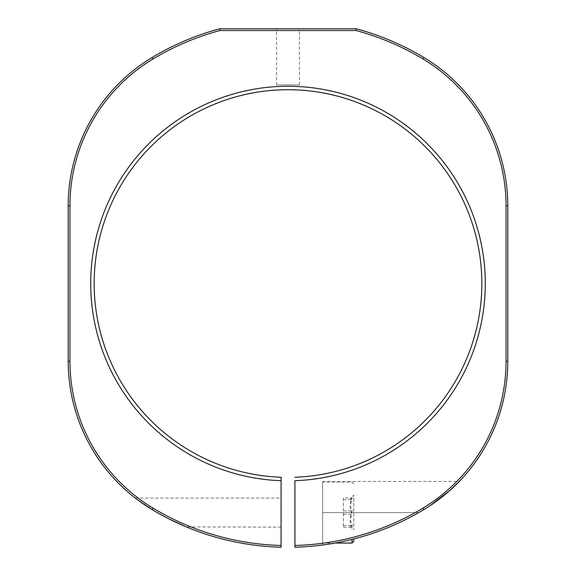 <?xml version="1.0" encoding="UTF-8"?>
<svg xmlns="http://www.w3.org/2000/svg" width="576" height="576" viewBox="0 0 576 576"><rect width="100%" height="100%" fill="white"/><g stroke="black" fill="none" stroke-linecap="round" stroke-linejoin="round"><path stroke-width="0.43" stroke-dasharray="2.88 2.16" d="M152.1 509.58L135.259 498.053L157.226 512.59L152.1 509.58A263.743 263.743 0 0 0 281.081 547.2L281.081 545.472A262.015 262.015 0 0 1 152.993 508.097A171.331 171.331 0 0 1 69.941 361.267L69.941 205.826A171.331 171.331 0 0 1 152.993 58.99A262.015 262.015 0 0 1 219.917 30.528L219.694 28.8A263.743 263.743 0 0 0 152.1 57.506A173.059 173.059 0 0 0 68.213 205.826L68.213 361.267A173.059 173.059 0 0 0 152.1 509.58L152.993 508.097M281.081 512.59L281.081 527.126L281.081 512.59M276.581 84.874L299.419 84.874L276.581 84.874L276.581 28.8L299.419 28.8L276.581 28.8M299.419 84.874L299.419 28.8M285.034 89.741L286.006 89.726M430.027 505.721L423.9 509.58C440.201 500.501 458.597 482.508 459.259 481.435C458.806 482.27 440.482 500.321 423.9 509.58A173.059 173.059 0 0 0 507.787 361.267L507.787 205.826A173.059 173.059 0 0 0 423.9 57.506A263.743 263.743 0 0 0 356.306 28.8L356.083 30.528A262.015 262.015 0 0 1 423.007 58.99A171.331 171.331 0 0 1 506.059 205.826L506.059 361.267A171.331 171.331 0 0 1 423.007 508.097A262.015 262.015 0 0 1 294.919 545.472L294.919 480.715A197.287 197.287 0 0 0 485.287 283.543A197.287 197.287 0 0 0 288 86.256A197.287 197.287 0 0 0 90.713 283.543A197.287 197.287 0 0 0 281.081 480.715L281.081 477.252A193.831 193.831 0 0 1 94.169 283.543A193.831 193.831 0 0 1 288 89.719A193.831 193.831 0 0 1 481.831 283.543A193.831 193.831 0 0 1 294.919 477.252M294.919 545.472L294.919 547.2A263.743 263.743 0 0 0 423.9 509.58L418.774 512.59L322.61 512.59L322.61 545.011L322.61 512.59C322.61 536.148 322.61 536.148 322.61 512.59C322.61 489.024 322.61 489.024 322.61 512.59L418.774 512.59A263.743 263.743 0 0 1 322.61 545.011A263.743 263.743 0 0 0 418.774 512.59L422.928 510.163M356.306 28.8L219.694 28.8M219.917 30.528L356.083 30.528M157.226 512.59C167.155 518.479 182.484 525.406 186.854 527.126C182.635 525.478 167.105 518.45 157.226 512.59M281.081 527.126L186.35 526.918M168.79 518.818L166.219 517.493M281.081 480.715L281.081 545.472M294.919 494.244L294.919 530.935L294.919 494.244M343.382 497.959L343.382 527.22L343.382 497.959L352.375 497.959C349.589 502.214 349.589 506.513 352.375 510.854C349.589 515.686 349.589 520.56 352.375 525.485L350.237 526.349L352.375 527.22C349.589 522.958 349.589 518.659 352.375 514.325C349.589 509.486 349.589 504.612 352.375 499.694L350.237 498.823L353.765 495.216L353.765 529.956L353.765 495.216M350.237 526.349L353.765 529.956M353.765 541.318L353.765 538.963M352.03 539.402L352.03 543.046M322.61 482.306L322.61 543.046L322.61 482.306M343.382 510.854L352.375 510.854M343.382 525.485L352.375 525.485M350.237 498.823L352.375 497.959M343.382 527.22L352.375 527.22M343.382 514.325L352.375 514.325M343.382 499.694L352.375 499.694M69.941 361.267L68.213 361.267M69.941 205.826L68.213 205.826M152.993 58.99L152.1 57.506M423.9 57.506L423.007 58.99M507.787 205.826L506.059 205.826M507.787 361.267L506.059 361.267M423.9 509.58L423.007 508.097M135.259 498.053L281.081 498.053M322.61 481.435L459.259 481.435M353.765 483.862L352.03 482.126L322.61 482.126M335.124 543.046L322.61 543.046"/><path stroke-width="0.86" d="M294.919 477.252A193.831 193.831 0 0 0 481.831 283.543A193.831 193.831 0 0 0 288 89.719A193.831 193.831 0 0 0 94.169 283.543A193.831 193.831 0 0 0 281.081 477.252L281.081 480.715A197.287 197.287 0 0 1 90.713 283.543A197.287 197.287 0 0 1 288 86.256A197.287 197.287 0 0 1 485.287 283.543A197.287 197.287 0 0 1 294.919 480.715L294.919 545.472A262.015 262.015 0 0 0 423.007 508.097A171.331 171.331 0 0 0 506.059 361.267L506.059 205.826A171.331 171.331 0 0 0 423.007 58.99A262.015 262.015 0 0 0 356.083 30.528L356.306 28.8A263.743 263.743 0 0 1 423.9 57.506A173.059 173.059 0 0 1 507.787 205.826L507.787 361.267A173.059 173.059 0 0 1 423.9 509.58A263.743 263.743 0 0 1 294.919 547.2L294.919 545.472M286.006 89.726L285.034 89.741M422.928 510.163L423.9 509.58L423.007 508.097M459.259 481.435L449.798 490.529L430.027 505.721M219.694 28.8L219.917 30.528A262.015 262.015 0 0 0 152.993 58.99A171.331 171.331 0 0 0 69.941 205.826L69.941 361.267A171.331 171.331 0 0 0 152.993 508.097A262.015 262.015 0 0 0 281.081 545.472L281.081 547.2A263.743 263.743 0 0 1 152.1 509.58A173.059 173.059 0 0 1 68.213 361.267L68.213 205.826A173.059 173.059 0 0 1 152.1 57.506A263.743 263.743 0 0 1 219.694 28.8L356.306 28.8M356.083 30.528L219.917 30.528M281.081 480.715L281.081 545.472M186.35 526.918L168.79 518.818M166.219 517.493L157.226 512.59M353.765 538.963L353.765 541.318L352.03 543.046L352.03 539.402M506.059 361.267L507.787 361.267M506.059 205.826L507.787 205.826M423.007 58.99L423.9 57.506M152.1 57.506L152.993 58.99M68.213 205.826L69.941 205.826M68.213 361.267L69.941 361.267M152.1 509.58L152.993 508.097M352.03 543.046L335.124 543.046"/></g></svg>
